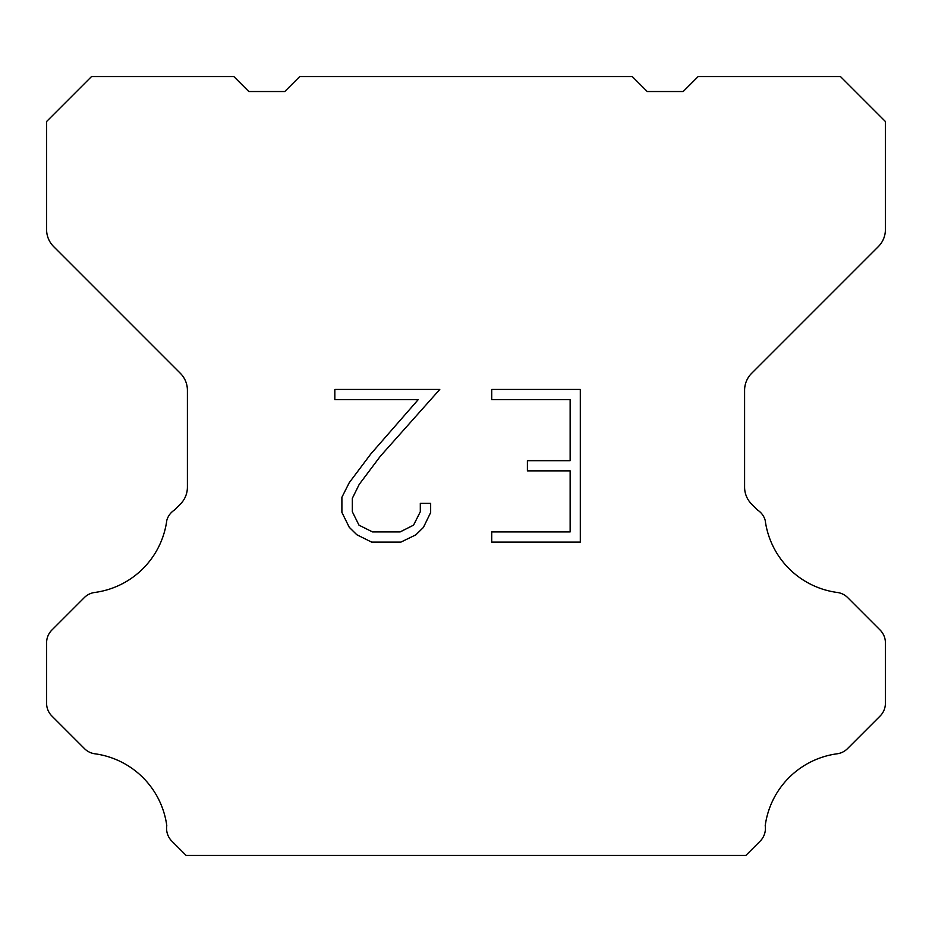 <?xml version="1.0" encoding="UTF-8"?>
<svg xmlns="http://www.w3.org/2000/svg" width="932" height="932" viewBox="0 0 932 932"><rect width="100%" height="100%" fill="white"/><g stroke="black" fill="none" stroke-linecap="round" stroke-linejoin="round"><path stroke-width="1.4" d="M570.139 531.916L570.139 470.858L527.395 470.858L527.395 460.676L570.139 460.676L570.139 399.618L491.723 399.618L491.723 389.436L580.31 389.436L580.31 542.098L491.723 542.098L491.723 531.916L570.139 531.916M430.654 503.385L430.654 512.542L423.396 527.442L415.835 534.851L400.935 542.098L371.612 542.098L356.805 534.735L349.255 527.291L341.893 512.379L341.893 497.28L349.255 482.671L370.82 453.954L418.223 399.618L334.833 399.618L334.833 389.436L439.788 389.436L380.361 456.202L359.193 484.419L352.331 498.34L352.331 511.75L358.995 525.17L372.509 531.916L400.143 531.916L413.552 525.147L420.309 511.75L420.309 503.385L430.654 503.385M632.257 76.552L647.239 91.534L683.191 91.534L698.173 76.552L840.466 76.552L885.4 121.498L885.4 229.633A23.964 23.964 0 0 1 878.375 246.572L751.623 373.336A23.964 23.964 0 0 0 744.598 390.287L744.598 487.18A23.964 23.964 0 0 0 751.623 504.119L757.506 510.014A17.976 17.976 0 0 1 765.195 520.359A83.88 83.88 0 0 0 837.309 592.472A17.976 17.976 0 0 1 847.654 597.575L880.134 630.067A17.976 17.976 0 0 1 885.4 642.777L885.4 703.299A17.976 17.976 0 0 1 880.134 716.009L847.456 748.687A17.976 17.976 0 0 1 837.146 753.79A83.88 83.88 0 0 0 765.207 825.729A17.976 17.976 0 0 1 760.104 841.188L745.845 855.448L186.155 855.448L171.896 841.188A17.976 17.976 0 0 1 166.793 825.729A83.88 83.88 0 0 0 94.854 753.79A17.976 17.976 0 0 1 84.544 748.687L51.866 716.009A17.976 17.976 0 0 1 46.6 703.299L46.6 642.777A17.976 17.976 0 0 1 51.866 630.067L84.346 597.575A17.976 17.976 0 0 1 94.691 592.472A83.88 83.88 0 0 0 166.805 520.359A17.976 17.976 0 0 1 174.494 510.014L180.377 504.119A23.964 23.964 0 0 0 187.402 487.18L187.402 390.287A23.964 23.964 0 0 0 180.377 373.336L53.625 246.572A23.964 23.964 0 0 1 46.6 229.633L46.6 121.498L91.534 76.552L233.827 76.552L248.809 91.534L284.761 91.534L299.743 76.552L632.257 76.552"/></g></svg>
